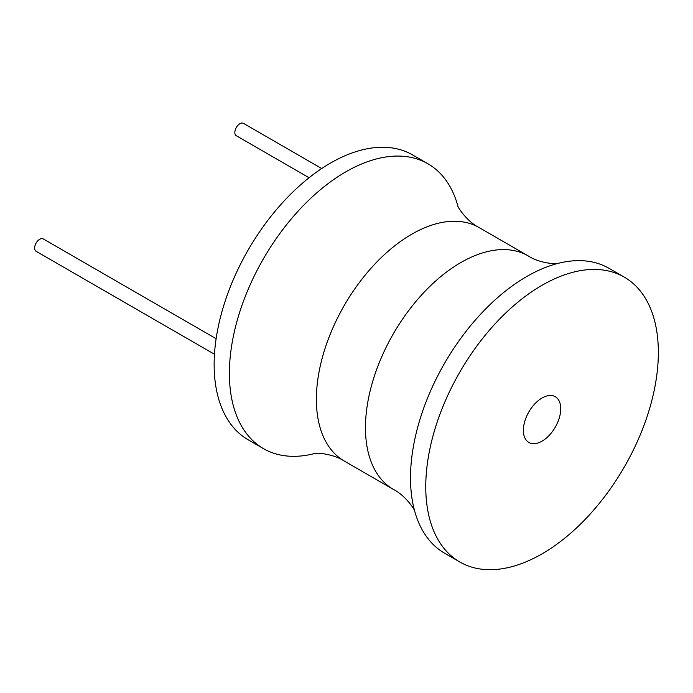 <?xml version="1.0" encoding="UTF-8"?>
<svg xmlns="http://www.w3.org/2000/svg" width="693" height="693" viewBox="0 0 693 693"><rect width="100%" height="100%" fill="white"/><g stroke="black" fill="none" stroke-linecap="round" stroke-linejoin="round"><path stroke-width="1.04" d="M314.977 453.447A164.466 94.958 -60 0 1 263.461 448.631L248.207 439.821A164.466 94.958 -60 0 1 214.146 364.535A164.466 94.958 -60 0 1 285.932 199.021A164.466 94.958 -60 0 1 412.673 154.963L427.919 163.765A164.466 94.958 -60 0 1 457.856 205.977M263.461 448.631A164.466 94.958 -60 0 1 229.392 373.336A164.466 94.958 -60 0 1 301.186 207.831A164.466 94.958 -60 0 1 427.919 163.765M624.289 277.139L609.034 268.33A164.466 94.958 120 0 0 556.938 263.669A164.466 94.958 120 0 0 410.507 477.901A164.466 94.958 120 0 0 414.483 510.412A164.466 94.958 120 0 0 444.568 553.196L459.823 561.997A164.466 94.958 120 0 0 586.564 517.94A164.466 94.958 120 0 0 658.35 352.425A164.466 94.958 120 0 0 624.289 277.139A164.466 94.958 120 0 0 497.548 321.197A164.466 94.958 120 0 0 425.762 486.711A164.466 94.958 120 0 0 459.823 561.997M523.371 430.353A26.421 15.255 -60 0 1 534.909 403.768A26.421 15.255 -60 0 1 555.266 396.691A26.421 15.255 -60 0 1 560.741 408.783A26.421 15.255 -60 0 1 549.202 435.377A26.421 15.255 -60 0 1 528.846 442.455A26.421 15.255 -60 0 1 523.371 430.353M214.475 354.262L36.131 251.299A7.147 4.123 -60 0 1 34.65 248.025A7.147 4.123 -60 0 1 37.769 240.835A7.147 4.123 -60 0 1 43.278 238.92L216.121 338.712M309.069 177.729L236.304 135.724A7.147 4.123 -60 0 1 234.832 132.458A7.147 4.123 -60 0 1 237.95 125.268A7.147 4.123 -60 0 1 243.451 123.354L321.708 168.529M314.813 453.473C315.124 452.685 332.614 453.352 344.3 461.062A134.806 77.833 -60 0 1 316.38 399.35A134.806 77.833 -60 0 1 375.225 263.678A134.806 77.833 -60 0 1 479.106 227.564L528.196 255.908A134.806 77.833 120 0 0 424.307 292.022A134.806 77.833 120 0 0 365.462 427.685A134.806 77.833 120 0 0 393.39 489.397C405.899 495.668 415.228 510.481 414.7 511.148M344.3 461.062L393.39 489.397M479.106 227.564C466.588 221.292 457.267 206.479 457.796 205.812M528.196 255.908C539.882 263.609 557.371 264.276 557.683 263.487"/></g></svg>
